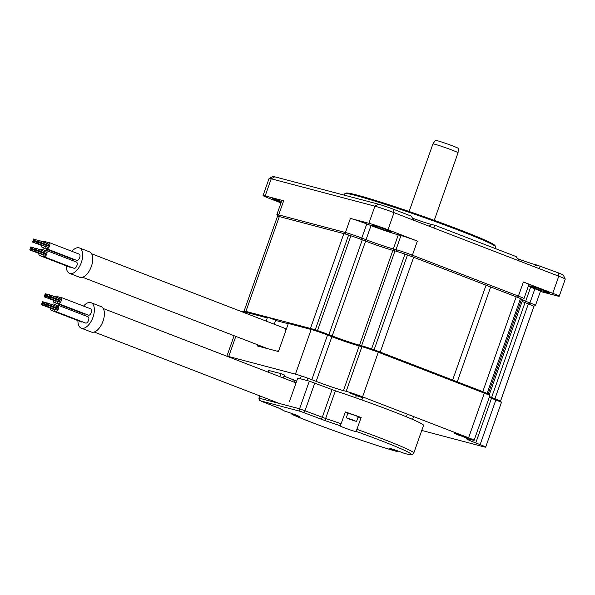 <?xml version="1.0" encoding="UTF-8"?>
<svg xmlns="http://www.w3.org/2000/svg" width="595" height="595" viewBox="0 0 595 595"><rect width="100%" height="100%" fill="white"/><g stroke="black" fill="none" stroke-linecap="round" stroke-linejoin="round"><path stroke-width="0.89" d="M486.308 393.079A12.584 0.617 -160.6 0 0 482.783 391.651L456.558 381.573M452.639 380.064L486.055 285.183L413.644 257.248L380.25 352.091A12.584 0.617 -160.6 0 0 375.631 350.381M499.473 400.606A12.584 0.617 -160.6 0 0 494.943 398.724L491.619 397.445A20.974 1.026 19.4 0 1 489.514 396.62M277.486 216.268L244.106 311.051L277.486 216.268A12.584 0.617 19.4 0 1 279.308 216.573L245.913 311.416A12.584 0.617 -160.6 0 0 244.21 311.073M245.913 311.416L310.449 328.447A12.584 0.617 -160.6 0 1 313.87 329.459M522.269 299.426L523.935 298.63A12.584 0.617 -160.6 0 0 523.964 298.608A12.584 0.617 -160.6 0 0 518.416 296.094L412.387 255.196A12.584 0.617 -160.6 0 0 396.017 249.647L393.34 248.941A20.974 1.026 19.4 0 1 366.051 239.703L361.805 238.059A12.584 0.617 -160.6 0 0 345.435 232.519L278.698 214.899L279.323 216.573L343.843 233.612A12.584 0.617 19.4 0 1 348.611 235.047A135.905 6.642 19.4 0 1 350.879 235.784A12.584 0.617 19.4 0 1 362.281 239.822L328.879 334.665A12.584 0.617 -160.6 0 0 322.207 332.226M328.879 334.665L332.203 335.952L365.605 241.109A20.974 1.026 -160.6 0 0 392.886 250.346L394.983 250.904A12.584 0.617 19.4 0 1 404.964 254.102A135.905 6.642 19.4 0 1 407.486 254.987A12.584 0.617 19.4 0 1 413.644 257.248M366.81 347.331A12.584 0.617 -160.6 0 0 361.582 345.747L359.492 345.189A20.974 1.026 19.4 0 1 332.203 335.952M380.25 352.091L452.654 380.026M457.257 381.804L490.659 286.961L486.041 285.221M490.659 286.961L516.185 296.808A12.584 0.617 19.4 0 1 520.491 298.578A135.905 6.642 19.4 0 1 521.592 299.092A12.584 0.617 19.4 0 1 522.73 299.783L489.35 394.559M362.281 239.822L365.605 241.109M522.135 301.464A20.974 1.026 -160.6 0 0 525.021 302.602L528.345 303.881A12.584 0.617 19.4 0 1 533.894 306.38A135.905 6.642 19.4 0 1 533.879 306.514L533.879 306.514A12.584 0.617 19.4 0 1 533.879 306.522M288.233 323.769L275.611 320.437M286.426 328.909L284.365 328.366M286.381 329.02L284.544 328.537M278.624 350.396L278.244 351.466M283.666 200.79L278.698 214.899A12.584 0.617 -160.6 0 0 276.876 214.594L281.844 200.485A12.584 0.617 -160.6 0 1 283.666 200.79L265.184 195.911A14.682 0.714 -160.6 0 0 263.057 195.554L269.081 178.44A14.682 0.714 19.4 0 1 269.111 178.418A14.682 0.714 19.4 0 1 271.208 178.798L374.909 206.175A14.682 0.714 19.4 0 1 394.009 212.646L558.779 276.206A14.682 0.714 19.4 0 1 565.243 279.1A14.682 0.714 19.4 0 1 565.25 279.137L559.226 296.25A14.682 0.714 -160.6 0 0 552.755 293.32L523.384 281.985L518.416 296.094L517.256 297.225M350.403 218.41A12.584 0.617 -160.6 0 1 366.773 223.951L371.02 225.594A20.974 1.026 -160.6 0 0 398.308 234.832L400.985 235.538A12.584 0.617 -160.6 0 1 417.355 241.087L387.985 229.759A14.682 0.714 -160.6 0 0 368.885 223.289L350.403 218.41L345.435 232.519L346.082 234.251M269.111 178.418L273.112 176.507A11.536 0.565 -160.6 0 1 274.764 176.804L378.465 204.182A11.536 0.565 -160.6 0 1 393.474 209.262L411.086 216.059L414.135 220.41M565.243 279.1L563.324 275.098A11.536 0.565 -160.6 0 0 558.244 272.822L558.779 276.206L552.755 293.32M517.68 258.736A15.522 0.759 -160.6 0 0 535.686 264.745A15.522 0.759 -160.6 0 0 536.794 265.02L558.244 272.822M428.75 226.048L431.702 224.479L435.533 225.49L516.177 256.601L519.227 260.952M431.702 224.479A15.522 0.759 19.4 0 1 430.594 224.203A15.522 0.759 19.4 0 1 412.588 218.194M387.263 229.982A10.695 0.521 19.4 0 1 391.971 232.117A10.695 0.521 19.4 0 1 386.683 230.741A10.695 0.521 19.4 0 1 376.509 227.149A10.695 0.521 19.4 0 1 371.793 225.014A10.695 0.521 19.4 0 1 377.081 226.39A10.695 0.521 19.4 0 1 387.263 229.982M263.057 195.554A14.682 0.714 -160.6 0 0 269.528 198.485L280.989 202.91M281.167 202.412A10.695 0.521 19.4 0 1 277.151 200.917A10.695 0.521 19.4 0 1 272.436 198.782A10.695 0.521 19.4 0 1 281.509 201.43M540.379 291.476L557.098 295.894A14.682 0.714 -160.6 0 0 559.226 296.25M533.767 306.247L535.44 305.451A12.584 0.617 -160.6 0 0 535.47 305.421L540.438 291.319A12.584 0.617 -160.6 0 0 534.89 288.806L530.636 287.162L525.668 301.271A20.974 1.026 19.4 0 1 522.626 300.073M528.308 286.255A20.974 1.026 -160.6 0 0 530.636 287.162M523.964 298.608L528.933 284.499A12.584 0.617 -160.6 0 0 523.384 281.985M545.132 290.888A10.695 0.521 19.4 0 1 549.847 293.023A10.695 0.521 19.4 0 1 544.559 291.639A10.695 0.521 19.4 0 1 534.384 288.047A10.695 0.521 19.4 0 1 529.669 285.912A10.695 0.521 19.4 0 1 534.957 287.296A10.695 0.521 19.4 0 1 545.132 290.888M488.874 286.359L486.368 285.392M495.501 246.628L494.988 245.557A79.068 3.86 -160.6 0 0 460.166 229.99A79.068 3.86 -160.6 0 0 346.007 193.092L344.936 193.606A79.909 3.905 19.4 0 1 460.314 230.897A79.909 3.905 19.4 0 1 495.501 246.628A79.909 3.905 19.4 0 1 495.531 246.836L494.973 248.42M344.289 195.16L344.788 193.754A79.909 3.905 19.4 0 1 344.936 193.606M535.47 305.421A12.584 0.617 -160.6 0 0 529.922 302.914L525.668 301.271L524.507 302.401M276.876 214.594A12.584 0.617 -160.6 0 0 276.883 214.624L277.649 216.23M538.654 268.442L540.624 266.032M536.794 265.02L533.841 266.59M433.562 227.9L435.533 225.49M458.038 152.759L458.381 148.46A12.197 0.595 19.4 0 0 447.076 143.856A12.197 0.595 19.4 0 0 435.376 140.361L432.929 143.938A13.321 0.647 19.4 0 1 432.929 143.938A13.321 0.647 19.4 0 1 439.579 145.686A13.321 0.647 19.4 0 1 452.178 150.141A13.321 0.647 19.4 0 1 458.038 152.759L438.56 208.079A13.321 0.647 19.4 0 1 438.567 208.124L434.261 220.336M421.758 430.438L483.854 446.83A12.584 0.617 -160.6 0 0 485.676 447.135A12.584 0.617 -160.6 0 0 480.128 444.621L475.777 442.948A20.974 1.026 19.4 0 1 466.532 438.76A20.974 1.026 19.4 0 1 469.574 439.266L472.311 439.988A12.584 0.617 -160.6 0 0 474.133 440.293A12.584 0.617 -160.6 0 0 468.585 437.786L362.556 396.88A12.584 0.617 -160.6 0 0 346.186 391.339L343.449 390.618A20.974 1.026 19.4 0 1 316.168 381.373L311.81 379.692A12.584 0.617 -160.6 0 0 295.44 374.151L228.711 356.531A12.584 0.617 -160.6 0 0 226.888 356.226A12.584 0.617 -160.6 0 0 226.881 356.234L234.11 335.721M359.916 396.24L363.114 397.668L359.678 396.798L349.443 392.856L359.916 396.24M465.007 436.782L468.205 438.21L464.769 437.34L454.535 433.398L465.007 436.782M489.239 397.401A20.974 1.026 -160.6 0 0 491.5 398.286L495.858 399.966A12.584 0.617 19.4 0 1 501.399 402.443A12.584 0.617 19.4 0 1 501.399 402.48L485.676 447.135M501.399 402.443L500.886 401.38A11.744 0.573 -160.6 0 0 495.717 399.066L495.858 399.966L480.128 444.621M274.273 324.238L275.678 320.251L268.211 317.373L267.259 317.901L266.136 321.099M242.47 311.973L242.611 311.572A12.584 0.617 19.4 0 1 242.634 311.549L243.705 311.036A11.744 0.573 -160.6 0 1 245.378 311.341L268.211 317.373M489.499 396.664A21.814 1.064 19.4 0 0 491.358 397.386L495.717 399.066M489.856 395.608L489.343 394.537A11.744 0.573 -160.6 0 0 484.174 392.224L484.315 393.131A12.584 0.617 19.4 0 1 489.856 395.608A12.584 0.617 19.4 0 1 489.856 395.638L474.133 440.293M257.769 344.847L257.382 345.963L278.46 351.526L288.337 323.464L289.289 322.936L312.115 328.961A11.744 0.573 -160.6 0 1 327.391 334.137L331.75 335.818A21.814 1.064 19.4 0 0 360.124 345.427L362.861 346.149A11.744 0.573 -160.6 0 1 378.145 351.325L484.174 392.224M288.337 323.464L311.163 329.496A12.584 0.617 19.4 0 1 327.54 335.037L331.891 336.718A20.974 1.026 -160.6 0 0 359.172 345.955L361.916 346.684A12.584 0.617 19.4 0 1 378.286 352.225L484.315 393.131L468.585 437.786M242.634 311.549A12.584 0.617 19.4 0 1 244.433 311.877L267.259 317.901M359.432 396.114L350.336 393.191L359.097 396.56L362.206 397.371L359.432 396.114M458.202 434.982L467.298 437.913L458.537 434.543L455.428 433.733L458.202 434.982M405.158 453.665L401.528 452.289A8.389 0.409 -160.6 0 0 389.837 448.556A8.389 0.409 -160.6 0 0 393.116 450.065L396.627 451.412L398.174 451.055M291.059 413.213L292.063 414.47L295.73 415.66A8.389 0.409 -160.6 0 0 299.508 416.626A8.389 0.409 -160.6 0 0 288.359 412.305L284.559 411.056M361.158 417.504A71.311 3.481 19.4 0 0 345.368 411.926L340.273 426.005A8.389 0.409 -160.6 0 0 347.882 429.107A8.389 0.409 -160.6 0 0 356.055 431.583L361.158 417.504L356.055 431.583M345.249 412.276A8.389 0.409 -160.6 0 0 347.807 413.428M358.093 417.05A8.389 0.409 -160.6 0 0 360.927 417.757M295.73 415.66L295.96 415.005M393.116 450.065L393.34 449.433M289.386 401.781L297.731 378.07L309.326 381.127L335.379 390.826A71.311 3.481 19.4 0 1 423.543 425.365L413.8 453.026A71.311 3.481 -160.6 0 0 356.978 429.359M296.541 381.462A65.019 3.176 19.4 0 1 295.194 380.525L283.986 376.1M268.085 372.12L268.672 370.454L280.87 373.615L284.388 374.976L283.317 378.004M280.87 373.615L279.806 376.642M295.96 383.091A12.584 6.508 -68.9 0 0 294.964 382.496L103.255 308.537M77.938 320.601A13.633 7.051 -68.9 0 0 81.24 328.142L91.288 332.025A13.633 7.051 -68.9 0 0 103.039 321.114A13.633 7.051 -68.9 0 0 101.098 306.581L91.05 302.706A13.633 7.051 -68.9 0 0 83.545 306.083M81.24 328.142A13.633 7.051 -68.9 0 0 92.999 317.239A13.633 7.051 -68.9 0 0 91.05 302.706M79.782 312.338A13.633 7.051 -68.9 0 0 79.358 313.446M53.282 300.334A3.354 1.733 -68.9 0 0 54.078 302.424L84.222 314.048A3.354 1.733 -68.9 0 0 85.226 313.922M50.493 308.232A3.354 1.733 -68.9 0 0 51.296 310.33L81.441 321.954A3.354 1.733 -68.9 0 0 82.445 321.828M54.71 309.348A3.354 1.733 -68.9 0 0 55.514 311.438L85.65 323.063A3.354 1.733 -68.9 0 0 88.543 320.378A3.354 1.733 -68.9 0 0 88.067 316.808L57.931 305.175A3.354 1.733 -68.9 0 0 55.93 306.187M57.492 301.442A3.354 1.733 -68.9 0 0 58.295 303.532L88.439 315.164A3.354 1.733 -68.9 0 0 91.332 312.479A3.354 1.733 -68.9 0 0 90.849 308.902L60.712 297.277A3.354 1.733 -68.9 0 0 58.712 298.288M57.306 297.745A3.354 1.733 -68.9 0 0 56.495 296.161A3.354 1.733 -68.9 0 0 54.837 296.793M54.078 302.424A3.354 1.733 -68.9 0 0 56.361 301.003M45.183 297.084L45.636 295.908L45.183 297.084L55.64 300.728M44.171 296.816L44.625 295.641L44.171 296.816L54.435 300.654M54.524 305.644A3.354 1.733 -68.9 0 0 53.714 304.067A3.354 1.733 -68.9 0 0 52.048 304.692M51.296 310.33A3.354 1.733 -68.9 0 0 53.58 308.909M41.39 304.722L41.829 303.539L41.39 304.722L51.653 308.56M52.434 308.857L52.858 308.634M55.514 311.438A3.354 1.733 -68.9 0 0 58.407 308.753A3.354 1.733 -68.9 0 0 57.931 305.175M56.867 308.708L57.098 307.987M46.618 306.105L56.666 309.98L57.209 309.474L57.12 308.805L47.072 304.93L46.618 306.105L47.072 304.93M45.607 305.837L46.06 304.662L45.607 305.837L55.871 309.668M47.288 304.201L57.336 308.084L57.879 307.578L57.789 306.908L47.741 303.034L47.288 304.201L47.741 303.034M58.295 303.532A3.354 1.733 -68.9 0 0 61.188 300.847A3.354 1.733 -68.9 0 0 60.712 297.277M59.649 300.802L59.879 300.088M60.102 300.17L60.549 298.995M60.117 300.178L50.069 296.303L50.508 295.12L50.069 296.303M59.433 302.067L59.887 300.892M59.448 302.074L49.4 298.199L49.839 297.017L49.4 298.199M48.388 297.931L48.842 296.756L48.388 297.931L58.652 301.769M45.555 295.499L45.465 294.83L44.922 295.336L45.012 296.005L45.555 295.499M45.384 294.421L45.294 293.744L44.841 294.919L45.384 294.421M46.395 294.681L46.306 294.012L45.852 295.187L46.395 294.681M42.669 302.729L42.245 303.911L42.669 302.729M42.49 301.643L42.074 302.833L42.49 301.643M43.509 301.91L43.085 303.1L43.509 301.91L46.321 302.996M42.84 303.807L42.401 304.99L42.84 303.807L45.651 304.893M46.358 304.35L46.447 305.019L46.901 303.844L46.358 304.35M46.187 303.264L46.276 303.941L46.73 302.766L46.187 303.264M49.244 297.121L49.668 295.938L49.482 297.21M49.073 296.042L49.497 294.852L49.073 296.042M277.084 351.162A12.584 6.508 -68.9 0 0 278.929 350.187M285.816 330.642A12.584 6.508 -68.9 0 0 283.324 327.726L91.608 253.775M66.298 265.839A13.633 7.051 -68.9 0 0 69.6 273.38L79.641 277.255A13.633 7.051 -68.9 0 0 91.399 266.352A13.633 7.051 -68.9 0 0 89.458 251.819L79.41 247.944A13.633 7.051 -68.9 0 0 71.898 251.321M69.6 273.38A13.633 7.051 -68.9 0 0 81.351 262.469A13.633 7.051 -68.9 0 0 79.41 247.944M68.142 257.575A13.633 7.051 -68.9 0 0 67.718 258.684M43.071 254.586A3.354 1.733 -68.9 0 0 43.874 256.676L74.011 268.3A3.354 1.733 -68.9 0 0 76.904 265.615A3.354 1.733 -68.9 0 0 76.428 262.038L46.284 250.413A3.354 1.733 -68.9 0 0 44.29 251.425M45.852 246.68A3.354 1.733 -68.9 0 0 46.655 248.77L76.792 260.402A3.354 1.733 -68.9 0 0 79.693 257.717A3.354 1.733 -68.9 0 0 79.209 254.139L49.073 242.507A3.354 1.733 -68.9 0 0 47.072 243.526M41.635 245.564A3.354 1.733 -68.9 0 0 42.438 247.661L72.583 259.286A3.354 1.733 -68.9 0 0 73.587 259.16M38.854 253.47A3.354 1.733 -68.9 0 0 39.657 255.56L69.794 267.192A3.354 1.733 -68.9 0 0 70.805 267.066M43.874 256.676A3.354 1.733 -68.9 0 0 46.767 253.991A3.354 1.733 -68.9 0 0 46.284 250.413M45.227 253.946L45.458 253.225M34.979 251.335L45.027 255.218L45.57 254.712L45.48 254.043L35.432 250.168L34.979 251.335L35.432 250.168M33.967 251.068L34.421 249.9L33.967 251.068L44.231 254.905M35.648 249.439L45.689 253.314L46.231 252.816L46.142 252.146L36.102 248.271L35.648 249.439L36.102 248.271M46.655 248.77A3.354 1.733 -68.9 0 0 49.549 246.085A3.354 1.733 -68.9 0 0 49.073 242.507M48.009 246.04L48.24 245.326M48.455 245.408L48.909 244.233M47.793 247.304L48.24 246.129M36.749 243.169L37.202 241.994L36.749 243.169L47.012 247.007M42.438 247.661A3.354 1.733 -68.9 0 0 44.722 246.241M45.666 242.983A3.354 1.733 -68.9 0 0 44.856 241.399A3.354 1.733 -68.9 0 0 43.19 242.024M33.543 242.321L33.997 241.146L33.543 242.321L44 245.966M32.532 242.053L32.985 240.878L32.532 242.053L42.795 245.891M39.657 255.56A3.354 1.733 -68.9 0 0 41.94 254.147M42.877 250.882A3.354 1.733 -68.9 0 0 42.074 249.305A3.354 1.733 -68.9 0 0 40.408 249.93M29.75 249.959L30.204 248.784L29.75 249.959L40.014 253.797M30.762 250.227L31.215 249.052L30.762 250.227L41.219 253.872M34.718 249.588L34.807 250.257L35.35 249.751L35.261 249.082L34.718 249.588M34.547 248.502L34.636 249.171L35.179 248.673L35.09 248.003L34.547 248.502M37.604 242.358L38.043 241.176L37.842 242.448M38.444 241.54L38.883 240.365L38.444 241.54M37.775 243.444L38.199 242.254L37.775 243.444M37.433 241.28L37.872 240.097L37.433 241.28M33.915 240.737L33.826 240.068L33.283 240.566L33.372 241.243L33.915 240.737M33.744 239.651L33.655 238.982L33.201 240.157L33.744 239.651M34.755 239.919L34.666 239.25L34.212 240.425L34.755 239.919M31.022 247.966L30.605 249.149L31.022 247.966M30.851 246.88L30.434 248.07L30.851 246.88L31.669 247.193M31.862 247.148L31.446 248.338L31.862 247.148L34.681 248.234M31.215 249.052L34.012 250.131M355.795 415.667L347.911 413.131L346.253 417.839L356.539 421.468L358.197 416.753L355.795 415.667M356.539 421.468L346.253 417.839M350.12 419.43A411.152 347.763 -52.4 0 1 349.287 419.111A411.152 347.763 -52.4 0 1 348.454 418.791A410.513 203.594 -55.1 0 0 348.997 418.94L348.387 418.582A410.513 347.227 -52.4 0 1 347.525 418.24A411.152 203.907 -55.1 0 0 348.573 418.516A410.513 338.89 83.3 0 0 349.443 418.858L352.106 419.765A410.513 203.594 -55.1 0 0 352.664 419.899A411.152 339.41 83.3 0 0 353.497 420.226A411.152 339.41 83.3 0 0 354.33 420.546A410.513 211.932 97.1 0 1 353.78 420.405L354.389 420.769A410.513 338.89 83.3 0 0 355.26 421.096A411.152 212.259 97.1 0 1 354.211 420.821A410.513 347.227 -52.4 0 1 353.333 420.487L350.663 419.587A410.513 211.932 97.1 0 1 350.12 419.43L350.195 419.148M353.787 420.33L354.389 420.769M348.997 418.94L348.462 418.486M516.185 296.808L482.783 391.651M407.486 254.987L374.091 349.823M404.964 254.102L371.57 348.923M394.983 250.904L361.582 345.747M359.492 345.189L392.886 250.346M350.879 235.784L317.485 330.604M348.611 235.047L315.216 329.875M343.843 233.612L310.449 328.447M533.879 306.514L500.559 401.134L533.879 306.514M533.894 306.38L500.529 401.119M528.345 303.881L494.943 398.724M491.619 397.445L525.021 302.602M521.592 299.092L488.205 393.89M520.491 298.578L487.097 393.399M417.355 241.087L412.387 255.196L411.212 256.333M387.985 229.759L394.009 212.646L393.474 209.262M274.764 176.804L271.208 178.798L265.184 195.911M378.465 204.182L374.909 206.175L368.885 223.289M400.985 235.538L396.017 249.647L396.657 251.373M528.754 304.045L529.922 302.914L534.89 288.806M366.773 223.951L361.805 238.059L360.63 239.197M364.891 240.834L366.051 239.703L371.02 225.594M398.308 234.832L393.34 248.941L393.972 250.636M312.115 328.961L311.163 329.496L295.44 374.151M327.391 334.137L327.54 335.037L311.81 379.692M331.75 335.818L331.891 336.718L316.168 381.373M360.124 345.427L359.172 345.955L343.449 390.618M362.861 346.149L361.916 346.684L346.186 391.339M378.145 351.325L378.286 352.225L362.556 396.88M491.358 397.386L491.5 398.286L475.777 442.948M245.378 311.341L244.166 312.628M235.806 336.376L228.711 356.531M404.905 453.591A69.213 3.384 -160.6 0 0 356.204 431.42M292.204 414.522A69.213 3.384 -160.6 0 0 396.493 451.367M340.422 425.841A69.213 3.384 -160.6 0 0 325.554 420.784L300.564 411.413L260.513 400.837L281.115 409.055A69.213 3.384 -160.6 0 0 284.834 411.167M341.195 423.781A71.311 3.481 -160.6 0 0 325.636 418.493L299.583 408.787L258.929 398.114C259.361 402.027 259.621 399.899 261.079 401.186L278.334 407.843A2.097 1.086 111.1 0 1 278.274 407.82M325.554 420.784A2.097 0.684 -71.6 0 1 325.636 418.493L335.379 390.826M320.549 418.992A2.097 1.086 -68.9 0 0 322.297 417.296L332.04 389.636M303.294 412.335A2.097 1.086 -68.9 0 0 305.042 410.639L314.785 382.979M300.564 411.413A2.097 1.792 -75.2 0 1 299.583 408.787L309.326 381.127M260.513 400.837A2.097 1.792 -75.2 0 1 259.539 398.219L260.283 396.091M278.393 407.865A2.097 1.086 111.1 0 1 278.334 407.843L284.611 411.078M281.115 409.055A2.097 2.075 127.5 0 1 280.624 408.81M294.555 382.332L295.194 380.525M269.275 370.559L268.65 372.344M292.688 381.618L293.357 379.714M409.137 211.485L432.922 143.945M405.106 453.65C415.221 455.658 411.502 454.424 413.8 453.026M292.063 414.47C314.762 424.384 371.302 444.361 396.627 451.412M259.717 395.876L258.929 398.114M59.701 297.396L56.495 296.161M56.919 305.302L53.714 304.067M46.09 294.056L45.294 293.744M49.102 295.09L46.306 294.012M49.14 296.451L45.852 295.187M48.433 296.987L45.636 295.908M43.309 301.955L42.513 301.65M46.351 304.357L43.071 303.093M52.449 308.864L42.401 304.99M47.526 303.071L46.73 302.766M60.571 299.002L50.523 295.127M59.902 300.899L49.854 297.024M50.307 295.165L49.511 294.86M279.382 403.455L94.196 332.017M267.735 348.692L82.556 277.255M48.061 242.634L44.856 241.399M45.28 250.54L42.074 249.305M35.879 248.308L35.09 248.003M48.931 244.24L38.883 240.365M48.478 245.415L38.43 241.54M48.262 246.137L38.214 242.262M47.808 247.312L37.76 243.437M38.668 240.402L37.872 240.097M34.45 239.294L33.655 238.982M37.463 240.328L34.666 239.25M37.492 241.689L34.212 240.425M36.793 242.225L33.997 241.146M34.711 249.595L31.431 248.331M407.3 414.142L406.363 416.805M413.562 416.56L412.551 419.423M356.286 395.66L355.557 397.735M362.697 397.668L361.886 399.966M301.375 375.966L300.386 378.77M307.712 378.167L306.901 380.488"/></g></svg>
